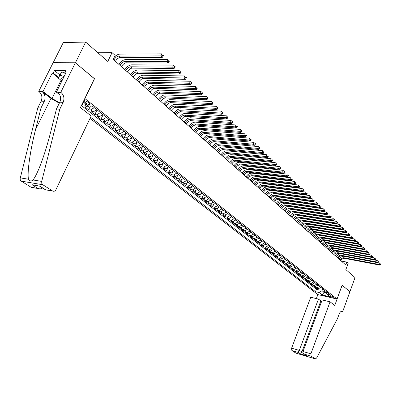 <?xml version="1.0" encoding="UTF-8"?>
<svg xmlns="http://www.w3.org/2000/svg" width="401" height="401" viewBox="0 0 401 401"><rect width="100%" height="100%" fill="white"/><g stroke="black" fill="none" stroke-linecap="round" stroke-linejoin="round"><path stroke-width="0.6" d="M333.457 296.935C331.707 295.948 330.509 295.602 329.853 295.893L330.078 296.159C331.827 297.136 333.025 297.482 333.682 297.196L333.457 296.935M90.014 118.415L317.808 294.58L337.035 299.031L84.811 98.496M53.188 62.681L63.273 42.571L85.644 42.07L107.804 61.443L112.049 52.636L97.869 52.762M337.035 299.031L342.113 285.181L349.918 291.687L355.035 277.602L345.857 269.582L348.158 263.317L346.8 262.104L341.321 261.041M94.38 78.721L75.418 62.802L85.644 42.07M81.894 104.521L82.325 104.861L83.553 102.315M89.343 105.959L87.007 106.972L84.857 106.841L88.621 109.794L90.431 106.024M96.711 109.608L93.253 111.884L91.107 111.744L94.806 114.641L97.072 109.894M102.836 114.465L99.393 116.711L97.253 116.556L100.887 119.408L103.122 114.696M108.851 119.242L105.433 121.458L103.288 121.292L106.861 124.094L109.072 119.413M114.771 123.934L111.368 126.12L109.227 125.944L112.741 128.701L114.922 124.049M120.591 128.546L117.202 130.706L115.062 130.52L118.521 133.227L120.671 128.611M126.31 133.082L122.942 135.217L120.806 135.022L124.205 137.683L126.33 133.097M131.939 137.548L128.586 139.653L126.45 139.448L129.799 142.069L131.764 137.799M137.473 141.934L134.135 144.019L132.009 143.799L135.297 146.38L137.102 142.435M142.916 146.255L139.598 148.31L137.473 148.084L140.711 150.621L142.385 146.941M148.275 150.5L144.972 152.535L142.851 152.3L146.034 154.796L147.603 151.337M153.548 154.681L150.26 156.691L148.144 156.45L151.277 158.906L152.751 155.638M158.736 158.796L155.463 160.781L153.352 160.53L156.435 162.951L157.824 159.854M163.844 162.846L160.585 164.806L158.475 164.55L161.513 166.931L162.826 163.984M168.871 166.831L165.633 168.771L163.523 168.505L166.515 170.851L167.758 168.044M173.818 170.756L170.595 172.676L168.495 172.4L171.438 174.711L172.62 172.029M178.691 174.62L175.488 176.515L173.387 176.234L176.29 178.51L177.412 175.949M183.493 178.43L180.3 180.3L178.204 180.014L181.062 182.255L182.134 179.798M188.219 182.174L185.041 184.029L182.951 183.733L185.768 185.939L186.791 183.583M192.871 185.869L189.713 187.698L187.628 187.397L190.4 189.573L191.377 187.307M197.457 189.503L194.315 191.317L192.234 191.011L194.966 193.152L195.904 190.976M201.979 193.087L198.846 194.881L196.776 194.565L199.462 196.675L200.36 194.58M206.43 196.615L203.317 198.39L201.247 198.074L203.898 200.149L204.756 198.129M210.816 200.094L207.718 201.853L205.653 201.528L208.264 203.578L209.091 201.623M215.142 203.523L212.054 205.262L209.994 204.931L212.57 206.951L213.367 205.066M219.402 206.906L216.329 208.62L214.279 208.289L216.816 210.279L217.583 208.455M223.603 210.234L220.545 211.934L218.5 211.598L221.001 213.558L221.738 211.793M227.743 213.517L224.7 215.202L222.66 214.856L225.126 216.791L225.838 215.086M231.823 216.756L228.801 218.425L226.76 218.074L229.197 219.979L229.878 218.324M235.848 219.948L232.841 221.598L230.806 221.242L233.207 223.126L233.868 221.517M239.818 223.096L236.826 224.73L234.796 224.37L237.166 226.224L237.803 224.67M243.738 226.199L240.755 227.818L238.73 227.457L241.066 229.287L241.688 227.773M247.597 229.262L244.63 230.866L242.615 230.5L244.916 232.304L245.517 230.831M251.407 232.284L248.455 233.868L246.44 233.497L248.715 235.282L249.292 233.848M255.166 235.267L252.224 236.836L250.219 236.46L252.46 238.219L253.021 236.821M258.871 238.204L255.948 239.758L253.948 239.382L256.159 241.116L256.705 239.758M262.53 241.106L259.617 242.645L257.622 242.264L259.808 243.973L260.334 242.65M266.139 243.968L263.241 245.492L261.252 245.106L263.407 246.795L263.918 245.507M269.703 246.79L266.815 248.304L264.835 247.913L266.961 249.582L267.457 248.324M273.216 249.582L270.344 251.076L268.369 250.685L270.469 252.329L270.951 251.101M276.685 252.334L273.828 253.813L271.858 253.422L273.928 255.046L274.404 253.843M280.114 255.046L277.266 256.52L275.302 256.119L277.347 257.723L277.808 256.55M283.492 257.728L280.665 259.186L278.7 258.785L280.72 260.369L281.171 259.221M286.83 260.379L284.013 261.818L282.058 261.417L284.053 262.981L284.489 261.858M290.129 262.991L287.322 264.419L285.377 264.013L287.342 265.557L287.768 264.459M293.382 265.572L290.59 266.991L288.65 266.58L290.595 268.104L291.006 267.031M296.6 268.124L293.818 269.527L291.883 269.116L293.803 270.62L294.209 269.567M299.773 270.64L297.006 272.028L295.076 271.617L296.971 273.106L297.367 272.073M302.905 273.126L300.154 274.505L298.229 274.089L300.098 275.557L300.489 274.545M306.003 275.582L303.261 276.951L301.341 276.53L303.191 277.983L303.572 276.991M309.066 278.008L306.334 279.362L304.419 278.941L306.249 280.374L306.615 279.402M312.083 280.404L309.366 281.748L307.457 281.327L309.266 282.74L309.627 281.788M315.071 282.77L312.364 284.103L310.464 283.682L312.249 285.081L312.6 284.139M318.023 285.111L315.326 286.429L313.432 286.008L315.196 287.387L315.542 286.464M112.049 52.636L115.142 55.398L113.227 59.378L345.747 264.956L346.8 262.104M83.488 101.232L85.538 102.947C88.205 104.626 89.739 105.017 90.145 104.11L87.879 102.019L83.934 100.31M325.863 291.332L327.026 294.334L330.725 295.181L92.33 106.135L88.08 105.884L83.127 101.979M327.026 294.334L330.163 296.81L322.259 294.986L319.091 292.514L315.477 291.687L90.571 117.257M86.22 104.415L84.476 104.982L82.325 104.861M81.398 105.553L316.379 289.281L318.108 289.672L318.444 288.765M320.935 287.422L318.254 288.73L316.364 288.304L318.108 289.672M319.772 286.499L317.086 287.813L315.196 287.387M316.845 284.179L314.148 285.502L312.249 285.081M313.883 281.828L311.171 283.166L309.266 282.74M310.88 279.447L308.158 280.795L306.249 280.374M307.843 277.041L305.111 278.399L303.191 277.983M304.77 274.6L302.023 275.973L300.098 275.557M301.657 272.134L298.9 273.517L296.971 273.106M298.509 269.637L295.732 271.031L293.803 270.62M295.316 267.106L292.535 268.515L290.595 268.104M292.088 264.545L289.291 265.963L287.342 265.557M288.815 261.948L286.003 263.387L284.053 262.981M285.502 259.322L282.68 260.77L280.72 260.369M282.149 256.66L279.312 258.124L277.347 257.723M278.75 253.968L275.898 255.442L273.928 255.046M275.307 251.237L272.439 252.725L270.469 252.329M271.818 248.47L268.941 249.973L266.961 249.582M268.284 245.668L265.392 247.181L263.407 246.795M264.7 242.826L261.798 244.359L259.808 243.973M261.071 239.948L258.154 241.497L256.159 241.116M257.397 237.031L254.465 238.595L252.46 238.219M253.668 234.079L250.72 235.653L248.715 235.282M249.888 231.081L246.931 232.67L244.916 232.304M246.059 228.044L243.086 229.653L241.066 229.287M242.174 224.966L239.186 226.59L237.166 226.224M238.239 221.843L235.237 223.482L233.207 223.126M234.249 218.675L231.232 220.334L229.197 219.979M230.199 215.467L227.166 217.141L225.126 216.791M226.094 212.209L223.046 213.898L221.001 213.558M221.928 208.906L218.866 210.615L216.816 210.279M217.703 205.558L214.63 207.282L212.57 206.951M213.417 202.159L210.33 203.903L208.264 203.578M209.066 198.711L205.964 200.475L203.898 200.149M204.655 195.212L201.538 196.991L199.462 196.675M200.179 191.658L197.041 193.462L194.966 193.152M195.633 188.054L192.48 189.879L190.4 189.573M191.021 184.395L187.853 186.239L185.768 185.939M186.335 180.686L183.152 182.545L181.062 182.255M181.583 176.911L178.385 178.796L176.29 178.51M176.751 173.082L173.538 174.986L171.438 174.711M171.849 169.197L168.62 171.122L166.515 170.851M166.866 165.247L163.623 167.192L161.513 166.931M161.809 161.232L158.55 163.207L156.435 162.951M156.671 157.157L153.393 159.152L151.277 158.906M151.448 153.017L148.154 155.037L146.034 154.796M146.144 148.811L142.831 150.851L140.711 150.621M140.751 144.535L137.423 146.601L135.297 146.38M135.272 140.19L131.924 142.28L129.799 142.069M129.698 135.769L126.335 137.889L124.205 137.683M124.034 131.277L120.656 133.423L118.521 133.227M118.275 126.711L114.881 128.881L112.741 128.701M112.415 122.064L109.002 124.265L106.861 124.094M106.46 117.343L103.027 119.568L100.887 119.408M100.395 112.536L96.952 114.791L94.806 114.641M94.23 107.643L90.766 109.929L88.621 109.794M94.516 78.721L84.947 98.506M324.725 290.424L324.038 292.269L326.344 292.795M322.72 288.835L322.028 290.685L324.038 292.269L322.259 294.986M316.379 289.281L315.477 291.687M319.091 292.514L322.028 290.685M113.929 60C115.262 57.634 116.912 56.33 118.881 56.09L160.831 55.909L161.793 53.839L119.824 54.12C117.964 54.22 116.105 55.268 114.245 57.268M115.448 61.343C116.781 58.982 118.43 57.684 120.395 57.448L162.325 57.338L160.831 55.909L162.46 55.714L163.057 56.285L163.443 55.458L162.841 54.882L162.46 55.714M162.841 54.882L163.443 55.458M162.325 57.338L163.057 56.285M63.564 77.609L61.649 77.994L61.854 79.243L62.406 79.949M61.899 80.972L58.19 78.03L61.704 71.899L64.887 72.952M58.19 78.03L60.055 75.208L64.09 76.546M61.704 71.899L60.055 75.208M91.187 115.969L55.904 189.703C55.107 191.102 54.065 191.563 52.777 191.097L42.837 184.766L21.288 181.122L20.441 180.219L20.06 178.946L37.819 107.774L41.133 101.142C42.591 97.418 41.925 94.26 39.133 91.664L38.747 91.373L53.138 62.681L75.383 62.772L94.415 78.641L80.416 107.588L91.187 115.969M37.819 107.774L40.992 107.984L35.574 129.483C30.25 150.044 26.912 173.412 28.526 179.232C29.869 181.247 31.373 181.498 33.032 179.974C35.193 177.267 37.874 171.713 41.077 163.317C44.767 153.317 48.06 142.53 50.952 130.952L56.456 108.997L59.804 102.195C61.288 98.375 60.631 95.137 57.839 92.481L61.183 92.626L60.797 92.325L75.383 62.772M56.456 108.997L59.789 109.217L63.147 102.38C64.631 98.546 63.975 95.298 61.183 92.626M35.574 129.483L50.992 98.4L42.316 91.804C45.107 94.41 45.774 97.583 44.31 101.318L40.992 107.984M32.291 187.508L30.987 187.192L21.288 181.122M33.032 179.974L41.714 181.402L59.789 109.217M58.29 77.829L52.235 73.017L53.178 73.032L58.551 77.308M65.448 73.809L64.746 73.243L65.985 70.736L54.411 70.566L53.178 73.032M64.746 73.243L65.719 73.258L56.371 92.135L60.797 92.325M38.747 91.373L42.962 91.553L52.03 98.451L59.528 102.751M52.235 73.017L42.962 91.553M50.992 98.4L59.303 103.207M59.649 94.671L56.371 92.135M41.714 181.402L41.774 183.347L42.837 184.766M54.411 70.566L59.769 74.852M63.163 77.568L63.463 77.809M30.987 187.192L38.22 188.545C40.04 189.102 41.483 188.906 42.541 187.959M37.814 188.39L31.945 184.691L34.225 185.167M31.945 184.691L39.769 186.199M39.574 185.999L45.819 189.879M321.727 301.131L320.865 300.925L318.459 299.081L310.74 297.261L291.607 348.173L299.311 350.419L302.961 352.359M318.459 299.081L299.311 350.419L298.008 352.349L291.868 350.539L296.063 353.166L315.306 358.87L316.625 358.023L337.462 318.695L339.146 314.068C340.043 311.913 341.091 311.016 342.289 311.371L342.685 311.642L349.928 291.697L342.108 285.206M342.158 285.216L334.735 305.457L330.063 301.818L310.895 353.802L311.136 356.208L315.251 358.84M342.685 311.642L341.371 311.321M317.858 294.59L316.364 298.59M330.063 301.818L322.163 299.958L303.011 351.502L310.895 353.802M291.868 350.539L291.607 348.173M320.865 300.925L301.858 352.038L300.555 353.953L298.008 352.349M311.136 356.208L304.509 354.203C303.251 353.406 302.75 352.509 303.011 351.502M304.83 354.354L306.575 355.512M119.979 65.348C121.297 62.997 122.937 61.714 124.901 61.483L166.776 61.584L167.723 59.523L125.834 59.528C123.257 59.764 120.962 61.398 118.942 64.431M121.473 66.671C122.786 64.325 124.425 63.042 126.39 62.822L168.245 62.982L166.776 61.584L168.39 61.388L168.976 61.949L169.352 61.127L168.766 60.566L168.39 61.388M168.766 60.566L169.352 61.127M168.245 62.982L168.976 61.949M125.924 70.606C127.227 68.275 128.861 67.002 130.821 66.787L172.61 67.152L173.543 65.107L131.739 64.842C129.167 65.062 126.886 66.676 124.881 69.684M127.393 71.904C128.696 69.579 130.325 68.31 132.285 68.1L174.054 68.531L172.61 67.152L174.209 66.962L174.786 67.513L175.157 66.696L174.585 66.145L174.209 66.962M174.585 66.145L175.157 66.696M174.054 68.531L174.786 67.513M131.769 75.769C133.057 73.458 134.681 72.2 136.636 72L178.34 72.621L179.262 70.591L137.543 70.07C134.977 70.27 132.706 71.864 130.726 74.847M133.212 77.047C134.5 74.741 136.119 73.483 138.074 73.288L179.758 73.974L178.34 72.621L179.924 72.431L180.49 72.972L180.861 72.16L180.295 71.619L179.924 72.431M180.295 71.619L180.861 72.16M179.758 73.974L180.49 72.972M137.513 80.852C138.786 78.551 140.4 77.308 142.35 77.122L183.969 77.994L184.876 75.979L143.247 75.203C140.691 75.388 138.43 76.962 136.465 79.924M138.936 82.105C140.205 79.814 141.814 78.576 143.764 78.39L185.357 79.323L183.969 77.994L185.538 77.804L186.094 78.335L186.46 77.533L185.904 76.997L185.538 77.804M185.904 76.997L186.46 77.533M185.357 79.323L186.094 78.335M143.162 85.844C144.42 83.563 146.024 82.335 147.974 82.16L189.498 83.268L190.395 81.268L148.856 80.255C146.305 80.426 144.054 81.979 142.114 84.917M144.56 87.077C145.814 84.801 147.418 83.578 149.362 83.403L190.861 84.571L189.498 83.268L191.056 83.082L191.603 83.609L191.959 82.806L191.412 82.285L191.056 83.082M191.412 82.285L191.959 82.806M190.861 84.571L191.603 83.609M148.716 90.756C149.964 88.491 151.558 87.273 153.498 87.112L194.926 88.451L195.813 86.466L154.37 85.218C151.824 85.373 149.588 86.907 147.663 89.824M150.089 91.969C151.332 89.709 152.926 88.496 154.866 88.335L196.269 89.734L194.926 88.451L196.47 88.27L197.011 88.781L197.362 87.989L196.826 87.473L196.47 88.27M196.826 87.473L197.362 87.989M196.269 89.734L197.011 88.781M154.179 95.583C155.413 93.333 156.997 92.135 158.931 91.979L200.264 93.548L201.137 91.573L159.793 90.1C157.257 90.24 155.032 91.759 153.122 94.651M155.528 96.776C156.761 94.531 158.34 93.338 160.28 93.187L201.583 94.806L200.264 93.548L201.798 93.368L202.325 93.869L202.67 93.082L202.144 92.576L201.798 93.368M202.144 92.576L202.67 93.082M201.583 94.806L202.325 93.869M159.548 100.335C160.771 98.1 162.345 96.912 164.28 96.771L205.507 98.551L206.37 96.591L165.127 94.902C162.595 95.027 160.385 96.526 158.495 99.398M160.881 101.508C162.094 99.278 163.668 98.095 165.598 97.954L206.806 99.789L205.507 98.551L207.026 98.375L207.548 98.872L207.888 98.085L207.372 97.588L207.026 98.375M207.372 97.588L207.888 98.085M206.806 99.789L207.548 98.872M164.836 105.007C166.039 102.786 167.608 101.613 169.538 101.483L210.66 103.473L211.512 101.523L170.375 99.628C167.849 99.739 165.648 101.217 163.778 104.07M166.144 106.16C167.347 103.949 168.911 102.776 170.836 102.651L211.939 104.686L210.66 103.473L212.169 103.298L212.68 103.784L213.021 103.007L212.51 102.516L212.169 103.298M212.51 102.516L213.021 103.007M211.939 104.686L212.68 103.784M170.034 109.603C171.227 107.398 172.786 106.24 174.706 106.12L215.728 108.31L216.57 106.375L175.538 104.275C173.016 104.37 170.831 105.834 168.971 108.666M171.322 110.741C172.51 108.541 174.069 107.383 175.989 107.267L216.981 109.503L215.728 108.31L217.227 108.135L217.728 108.611L218.064 107.839L217.563 107.363L217.227 108.135M217.563 107.363L218.064 107.839M216.981 109.503L217.728 108.611M175.152 114.125C176.33 111.939 177.879 110.791 179.798 110.681L220.71 113.062L221.542 111.142L180.62 108.846C178.104 108.932 175.929 110.38 174.089 113.187M176.415 115.242C177.593 113.062 179.142 111.914 181.057 111.809L221.943 114.24L220.71 113.062L222.194 112.892L222.685 113.363L223.021 112.596L222.525 112.125L222.194 112.892M222.525 112.125L223.021 112.596M221.943 114.24L222.685 113.363M180.184 118.576C181.352 116.405 182.896 115.267 184.806 115.167L225.613 117.739L226.43 115.834L185.618 113.348C183.112 113.418 180.946 114.851 179.122 117.638M181.432 119.678C182.595 117.508 184.134 116.375 186.044 116.28L226.821 118.896L225.613 117.739L227.081 117.568L227.567 118.034L227.893 117.267L227.412 116.806L227.081 117.568M227.412 116.806L227.893 117.267M226.821 118.896L227.567 118.034M185.142 122.957C186.3 120.801 187.828 119.673 189.733 119.583L230.43 122.34L231.237 120.445L190.535 117.774C188.034 117.834 185.884 119.247 184.074 122.014M186.365 124.044C187.523 121.889 189.051 120.766 190.956 120.676L231.623 123.478L230.43 122.34L231.888 122.17L232.364 122.626L232.69 121.869L232.214 121.413L231.888 122.17M232.214 121.413L232.69 121.869M231.623 123.478L232.364 122.626M190.019 127.267C191.162 125.127 192.686 124.014 194.585 123.934L235.166 126.861L235.968 124.982L195.377 122.135C192.886 122.185 190.741 123.583 188.951 126.33M191.227 128.335C192.37 126.2 193.889 125.087 195.788 125.007L236.339 127.979L235.166 126.861L236.615 126.696L237.086 127.142L237.402 126.39L236.936 125.939L236.615 126.696M236.936 125.939L237.402 126.39M236.339 127.979L237.086 127.142M194.821 131.513C195.954 129.388 197.467 128.285 199.362 128.215L239.828 131.312L240.62 129.443L200.144 126.425C197.658 126.465 195.528 127.844 193.753 130.571M196.009 132.566C197.142 130.44 198.65 129.343 200.545 129.272L240.981 132.41L239.828 131.312L241.267 131.147L241.728 131.588L242.044 130.841L241.582 130.4L241.267 131.147M241.582 130.4L242.044 130.841M240.981 132.41L241.728 131.588M199.548 135.693C200.67 133.578 202.174 132.49 204.064 132.425L244.415 135.688L245.196 133.834L204.841 130.651C202.36 130.676 200.239 132.044 198.48 134.751M200.716 136.731C201.838 134.621 203.342 133.533 205.232 133.473L245.552 136.771L244.415 135.688L245.843 135.528L246.294 135.959L246.61 135.217L246.154 134.781L245.843 135.528M246.154 134.781L246.61 135.217M245.552 136.771L246.294 135.959M204.204 139.814C205.317 137.708 206.811 136.631 208.695 136.576L248.931 139.994L249.703 138.15L209.462 134.811C206.986 134.826 204.881 136.18 203.137 138.866M205.357 140.831C206.465 138.731 207.959 137.658 209.843 137.603L250.044 141.062L248.931 139.994L250.344 139.834L250.79 140.26L251.101 139.523L250.655 139.097L250.344 139.834M250.655 139.097L251.101 139.523M250.044 141.062L250.79 140.26M208.786 143.864C209.888 141.779 211.377 140.711 213.257 140.661L253.372 144.235L254.134 142.4L214.014 138.911C211.548 138.911 209.447 140.25 207.718 142.921M209.923 144.866C211.021 142.786 212.51 141.718 214.385 141.673L254.47 145.287L253.372 144.235L254.775 144.074L255.216 144.495L255.517 143.764L255.081 143.342L254.775 144.074M255.081 143.342L255.517 143.764M254.47 145.287L255.216 144.495M213.302 147.859C214.395 145.784 215.873 144.726 217.748 144.686L257.743 148.41L258.495 146.586L218.495 142.946C216.039 142.941 213.949 144.26 212.234 146.911M214.42 148.846C215.507 146.776 216.991 145.723 218.861 145.683L258.825 149.443L257.743 148.41L259.136 148.25L259.567 148.666L259.868 147.934L259.437 147.523L259.136 148.25M259.437 147.523L259.868 147.934M258.825 149.443L259.567 148.666M217.753 151.789C218.831 149.728 220.304 148.686 222.174 148.651L262.043 152.515L262.79 150.706L222.911 146.921C220.46 146.906 218.385 148.215 216.685 150.846M218.856 152.766C219.928 150.706 221.402 149.663 223.267 149.633L263.111 153.533L262.043 152.515L263.427 152.36L263.853 152.766L264.154 152.044L263.728 151.633L263.427 152.36M263.728 151.633L264.154 152.044M263.111 153.533L263.853 152.766M222.134 155.663C223.202 153.618 224.67 152.58 226.53 152.555L266.284 156.56L267.021 154.761L227.262 150.836C224.816 150.811 222.75 152.104 221.066 154.721M223.222 156.626C224.284 154.58 225.748 153.548 227.608 153.523L267.332 157.563L266.284 156.56L267.652 156.405L268.074 156.806L268.369 156.084L267.948 155.683L267.652 156.405M267.948 155.683L268.369 156.084M267.332 157.563L268.074 156.806M226.45 159.483C227.512 157.448 228.966 156.42 230.826 156.405L270.454 160.54L271.181 158.751L231.547 154.696C229.111 154.661 227.056 155.939 225.382 158.535M227.522 160.425C228.58 158.395 230.034 157.372 231.888 157.357L271.487 161.528L270.454 160.54L271.818 160.39L272.229 160.781L272.52 160.069L272.109 159.673L271.818 160.39M272.109 159.673L272.52 160.069M271.487 161.528L272.229 160.781M230.705 163.242C231.758 161.222 233.207 160.205 235.056 160.194L274.56 164.46L275.281 162.686L235.768 158.495C233.342 158.45 231.297 159.718 229.638 162.3M231.758 164.174C232.806 162.159 234.254 161.142 236.104 161.137L275.577 165.433L274.56 164.46L275.913 164.31L276.319 164.701L276.61 163.989L276.204 163.598L275.913 164.31M276.204 163.598L276.61 163.989M275.577 165.433L276.319 164.701M234.901 166.951C235.938 164.941 237.382 163.939 239.222 163.934L278.605 168.325L279.317 166.555L239.933 162.24C237.512 162.189 235.477 163.443 233.833 166.004M235.938 167.869C236.976 165.864 238.415 164.861 240.259 164.861L279.607 169.277L278.605 168.325L279.948 168.174L280.349 168.555L280.635 167.849L280.234 167.468L279.948 168.174M280.234 167.468L280.635 167.849M279.607 169.277L280.349 168.555M239.031 170.605C240.064 168.61 241.497 167.613 243.332 167.618L282.59 172.124L283.296 170.37L244.034 165.934C241.618 165.874 239.597 167.117 237.963 169.658M240.054 171.508C241.081 169.518 242.515 168.52 244.349 168.53L283.577 173.067L282.59 172.124L283.923 171.979L284.319 172.355L284.6 171.653L284.204 171.277L283.923 171.979M284.204 171.277L284.6 171.653M283.577 173.067L284.319 172.355M243.106 174.204C244.124 172.219 245.552 171.237 247.382 171.247L286.514 175.874L287.211 174.129L248.074 169.573C245.673 169.503 243.658 170.736 242.039 173.262M244.114 175.097C245.131 173.117 246.555 172.134 248.384 172.144L287.487 176.801L286.514 175.874L287.838 175.723L288.229 176.094L288.504 175.397L288.118 175.026L287.838 175.723M288.118 175.026L288.504 175.397M287.487 176.801L288.229 176.094M247.121 177.753C248.134 175.783 249.552 174.806 251.377 174.821L290.384 179.563L291.071 177.828L252.064 173.162C249.663 173.087 247.663 174.3 246.054 176.811M248.114 178.635C249.126 176.666 250.54 175.693 252.364 175.708L291.342 180.475L290.384 179.563L291.697 179.417L292.078 179.783L292.354 179.092L291.973 178.726L291.697 179.417M291.973 178.726L292.354 179.092M291.342 180.475L292.078 179.783M251.076 181.257C252.079 179.297 253.492 178.33 255.312 178.35L294.194 183.197L294.875 181.478L255.988 176.701C253.602 176.615 251.607 177.818 250.013 180.315M252.059 182.124C253.061 180.164 254.47 179.202 256.289 179.222L295.136 184.099L294.194 183.197L295.497 183.056L295.873 183.417L296.149 182.726L295.768 182.365L295.497 183.056M295.768 182.365L296.149 182.726M295.136 184.099L295.873 183.417M254.981 184.706C255.973 182.761 257.377 181.798 259.191 181.828L297.948 186.781L298.62 185.072L259.863 180.184C257.482 180.094 255.497 181.287 253.918 183.763M255.948 185.563C256.941 183.618 258.344 182.661 260.154 182.691L298.875 187.668L297.948 186.781L299.241 186.64L299.612 186.996L299.883 186.31L299.512 185.954L299.241 186.64M299.512 185.954L299.883 186.31M298.875 187.668L299.612 186.996M258.83 188.109C259.818 186.174 261.211 185.222 263.021 185.257L301.647 190.315L302.314 188.61L263.683 183.623C261.312 183.528 259.337 184.706 257.768 187.167M259.783 188.951C260.765 187.021 262.164 186.074 263.968 186.109L302.565 191.187L301.647 190.315L302.93 190.174L303.296 190.52L303.567 189.843L303.201 189.493L302.93 190.174M303.201 189.493L303.567 189.843M302.565 191.187L303.296 190.52M262.625 191.462C263.602 189.543 264.991 188.6 266.795 188.64L305.291 193.793L305.953 192.104L267.452 187.016C265.086 186.911 263.121 188.079 261.562 190.525M263.567 192.295C264.54 190.375 265.928 189.437 267.728 189.478L306.194 194.655L305.291 193.793L306.57 193.653L306.93 193.999L307.196 193.322L306.835 192.976L306.57 193.653M306.835 192.976L307.196 193.322M306.194 194.655L306.93 193.999M266.369 194.776C267.337 192.861 268.72 191.929 270.515 191.974L308.885 197.227L309.542 195.543L271.166 190.36C268.805 190.249 266.855 191.407 265.307 193.833M267.297 195.593C268.264 193.688 269.642 192.756 271.437 192.801L309.778 198.074L308.885 197.227L310.153 197.086L310.509 197.427L310.775 196.756L310.419 196.415L310.153 197.086M310.419 196.415L310.775 196.756M309.778 198.074L310.509 197.427M270.063 198.039C271.021 196.139 272.394 195.212 274.189 195.267L312.429 200.605L313.081 198.936L274.83 193.658C272.479 193.538 270.535 194.685 269.001 197.102M270.976 198.846C271.933 196.951 273.307 196.029 275.096 196.079L313.306 201.447L312.429 200.605L313.692 200.47L314.043 200.806L314.299 200.139L313.948 199.798L313.692 200.47M313.948 199.798L314.299 200.139M313.306 201.447L314.043 200.806M273.708 201.262C274.655 199.372 276.023 198.455 277.808 198.51L315.923 203.944L316.564 202.279L278.444 196.916C276.104 196.786 274.169 197.924 272.645 200.325M274.61 202.059C275.557 200.174 276.926 199.257 278.705 199.312L316.79 204.766L315.923 203.944L317.176 203.803L317.522 204.134L317.777 203.472L317.432 203.142L317.176 203.803M317.432 203.142L317.777 203.472M316.79 204.766L317.522 204.134M277.302 204.435C278.244 202.56 279.602 201.653 281.382 201.713L319.366 207.232L320.003 205.578L282.013 200.124C279.677 199.989 277.753 201.117 276.239 203.502M278.189 205.227C279.131 203.347 280.489 202.445 282.264 202.505L320.224 208.044L319.366 207.232L320.61 207.096L320.95 207.422L321.206 206.761L320.865 206.435L320.61 207.096M320.865 206.435L321.206 206.761M320.224 208.044L320.95 207.422M280.845 207.573C281.778 205.703 283.131 204.806 284.905 204.871L322.765 210.47L323.391 208.831L285.532 203.292C283.201 203.152 281.286 204.269 279.788 206.635M281.723 208.35C282.655 206.485 284.008 205.588 285.778 205.653L323.607 211.277L322.765 210.47L323.998 210.34L324.339 210.66L324.589 210.004L324.254 209.678L323.998 210.34M324.254 209.678L324.589 210.004M323.607 211.277L324.339 210.66M284.344 210.665C285.271 208.811 286.62 207.918 288.384 207.989L326.113 213.668L326.74 212.039L289.001 206.415C286.68 206.274 284.775 207.377 283.286 209.733M285.211 211.432C286.139 209.578 287.482 208.69 289.246 208.761L326.945 214.46L326.113 213.668L327.341 213.538L327.672 213.853L327.923 213.202L327.592 212.881L327.341 213.538M327.592 212.881L327.923 213.202M326.945 214.46L327.672 213.853M287.798 213.718C288.715 211.873 290.053 210.986 291.813 211.061L329.421 216.821L330.033 215.202L292.429 209.502C290.118 209.352 288.219 210.445 286.74 212.786M288.65 214.475C289.572 212.63 290.905 211.748 292.665 211.823L330.239 217.603L329.421 216.821L330.64 216.69L330.965 217.006L331.211 216.355L330.885 216.044L330.64 216.69M330.885 216.044L331.211 216.355M330.239 217.603L330.965 217.006M291.201 216.73C292.113 214.896 293.447 214.019 295.201 214.099L332.68 219.933L333.286 218.319L295.813 212.545C293.507 212.39 291.617 213.472 290.149 215.798M292.048 217.477C292.961 215.643 294.289 214.771 296.043 214.851L333.487 220.705L332.68 219.933L333.888 219.803L334.213 220.109L334.454 219.467L334.133 219.157L333.888 219.803M334.133 219.157L334.454 219.467M333.487 220.705L334.213 220.109M294.565 219.703C295.472 217.878 296.795 217.011 298.544 217.091L335.893 223.001L336.499 221.397L299.146 215.548C296.85 215.387 294.971 216.46 293.517 218.771M295.402 220.44C296.304 218.62 297.627 217.753 299.372 217.838L336.69 223.763L335.893 223.001L337.096 222.871L337.416 223.177L337.657 222.535L337.336 222.229L337.096 222.871M337.336 222.229L337.657 222.535M336.69 223.763L337.416 223.177M297.888 222.64C298.785 220.826 300.103 219.964 301.843 220.049L339.066 226.029L339.662 224.435L302.439 218.515C300.154 218.35 298.284 219.412 296.835 221.708M298.71 223.367C299.602 221.558 300.92 220.695 302.665 220.781L339.853 226.781L339.066 226.029L340.259 225.898L340.574 226.199L340.815 225.562L340.499 225.262L340.259 225.898M340.499 225.262L340.815 225.562M339.853 226.781L340.574 226.199M301.161 225.537C302.053 223.733 303.367 222.876 305.101 222.971L342.193 229.016L342.785 227.427L305.692 221.442C303.412 221.267 301.552 222.324 300.113 224.61M301.973 226.254C302.865 224.455 304.174 223.598 305.908 223.693L342.97 229.758L342.193 229.016L343.381 228.891L343.692 229.187L343.928 228.55L343.617 228.254L343.381 228.891M343.617 228.254L343.928 228.55M342.97 229.758L343.692 229.187M304.399 228.395C305.281 226.605 306.59 225.753 308.319 225.848L345.281 231.963L345.868 230.385L308.905 224.329C306.63 224.154 304.78 225.202 303.351 227.467M305.201 229.106C306.083 227.317 307.387 226.47 309.116 226.565L346.048 232.695L345.281 231.963L346.464 231.838L346.77 232.129L347 231.497L346.695 231.207L346.464 231.838M346.695 231.207L347 231.497M346.048 232.695L346.77 232.129M307.592 231.222C308.469 229.437 309.767 228.595 311.492 228.695L348.329 234.871L348.91 233.302L312.073 227.187C309.808 227.001 307.963 228.039 306.544 230.294M308.384 231.918C309.256 230.139 310.554 229.302 312.279 229.402L349.086 235.593L348.329 234.871L349.502 234.745L349.802 235.036L350.038 234.41L349.732 234.119L349.502 234.745M349.732 234.119L350.038 234.41M349.086 235.593L349.802 235.036M310.745 234.009C311.617 232.234 312.91 231.402 314.625 231.502L351.336 237.743L351.913 236.184L315.201 230.004C312.94 229.813 311.111 230.841 309.702 233.086M311.527 234.7C312.394 232.931 313.687 232.099 315.402 232.199L352.083 238.455L351.336 237.743L352.504 237.618L352.8 237.903L353.03 237.282L352.735 236.996L352.504 237.618M352.735 236.996L353.03 237.282M352.083 238.455L352.8 237.903M313.863 236.76C314.725 234.996 316.008 234.169 317.722 234.279L354.304 240.575L354.875 239.026L318.294 232.786C316.038 232.59 314.214 233.613 312.82 235.838M314.635 237.442C315.492 235.683 316.78 234.856 318.489 234.966L355.04 241.277L354.304 240.575L355.757 240.735L355.983 240.114L355.692 239.833L355.461 240.455M355.692 239.833L355.983 240.114M355.04 241.277L355.757 240.735M316.935 239.482C317.792 237.728 319.071 236.906 320.78 237.016L357.236 243.372L357.802 241.828L321.341 235.532C319.101 235.332 317.286 236.344 315.898 238.56M317.697 240.154C318.554 238.405 319.833 237.587 321.537 237.698L357.963 244.069L357.236 243.372L358.674 243.527L358.9 242.911L358.614 242.635L358.384 243.252M358.614 242.635L358.9 242.911M357.963 244.069L358.674 243.527M319.973 242.164C320.825 240.425 322.098 239.608 323.797 239.723L360.128 246.134L360.689 244.6L324.359 238.244C322.123 238.044 320.314 239.046 318.935 241.247M320.725 242.831C321.577 241.091 322.845 240.279 324.544 240.394L360.845 246.821L360.128 246.134L361.557 246.289L361.782 245.673L361.496 245.397L361.271 246.013M361.496 245.397L361.782 245.673M360.845 246.821L361.557 246.289M322.975 244.821C323.818 243.086 325.086 242.279 326.78 242.394L362.985 248.861L363.542 247.332L327.336 240.926C325.106 240.72 323.306 241.713 321.938 243.903M323.717 245.477C324.559 243.748 325.828 242.941 327.517 243.056L363.692 249.537L362.985 248.861L364.404 249.011L364.624 248.399L364.344 248.129L364.118 248.74M364.344 248.129L364.624 248.399M363.692 249.537L364.404 249.011M325.938 247.437C326.775 245.713 328.038 244.911 329.722 245.036L365.802 251.552L366.354 250.034L330.274 243.572C328.053 243.362 326.264 244.344 324.905 246.525M326.675 248.089C327.507 246.369 328.77 245.567 330.454 245.688L366.504 252.219L365.802 251.552L367.211 251.698L367.431 251.091L367.151 250.825L366.93 251.432M367.151 250.825L367.431 251.091M366.504 252.219L367.211 251.698M328.865 250.029C329.697 248.314 330.95 247.517 332.635 247.643L368.589 254.209L369.136 252.7L333.181 246.184C330.965 245.973 329.186 246.951 327.833 249.116M329.592 250.67C330.419 248.956 331.672 248.164 333.356 248.289L369.276 254.866L368.589 254.209L369.988 254.354L370.203 253.748L369.928 253.487L369.707 254.089M369.928 253.487L370.203 253.748M369.276 254.866L369.988 254.354M331.757 252.585C332.579 250.881 333.832 250.089 335.507 250.219L371.336 256.83L371.877 255.332L369.291 254.856M332.474 253.216C333.296 251.517 334.544 250.73 336.223 250.856L372.018 257.482L371.336 256.83L372.724 256.976L372.94 256.374L372.669 256.114L372.454 256.715M372.669 256.114L372.94 256.374M335.752 248.725C333.647 248.66 331.968 249.643 330.725 251.673M372.018 257.482L372.724 256.976M334.614 255.111C335.431 253.412 336.675 252.63 338.349 252.76L374.053 259.422L374.589 257.928L372.048 257.462M335.326 255.738C336.138 254.044 337.381 253.262 339.051 253.392L374.724 260.064L374.053 259.422L375.431 259.562L375.376 258.71L375.161 259.307M375.376 258.71L375.642 258.966M338.434 251.267C336.389 251.267 334.775 252.244 333.587 254.199M374.724 260.064L375.431 259.562M337.436 257.607C338.249 255.918 339.487 255.141 341.156 255.277L376.734 261.983L377.266 260.495L374.775 260.033M338.138 258.229C338.95 256.54 340.188 255.768 341.847 255.898L377.396 262.62L376.734 261.983L378.103 262.124L378.048 261.272L377.837 261.868M378.048 261.272L378.313 261.527M341.126 253.783C339.131 253.828 337.557 254.8 336.414 256.7M377.396 262.62L378.103 262.124M340.228 260.074C341.035 258.394 342.269 257.622 343.928 257.763L379.381 264.51L379.907 263.031L377.466 262.57M340.92 260.685C341.727 259.011 342.955 258.239 344.614 258.379L380.038 265.136L379.381 264.51L380.739 264.65L380.689 263.803L380.479 264.394M380.689 263.803L380.95 264.058M343.807 256.269C341.847 256.349 340.314 257.317 339.206 259.166M380.038 265.136L380.739 264.65M87.007 106.972L84.476 104.982M318.254 288.73L317.086 287.813M315.326 286.429L314.148 285.502M312.364 284.103L311.171 283.166M309.366 281.748L308.158 280.795M306.334 279.362L305.111 278.399M303.261 276.951L302.023 275.973M300.154 274.505L298.9 273.517M297.006 272.028L295.732 271.031M293.818 269.527L292.535 268.515M290.59 266.991L289.291 265.963M287.322 264.419L286.003 263.387M284.013 261.818L282.68 260.77M280.665 259.186L279.312 258.124M277.266 256.52L275.898 255.442M273.828 253.813L272.439 252.725M270.344 251.076L268.941 249.973M266.815 248.304L265.392 247.181M263.241 245.492L261.798 244.359M259.617 242.645L258.154 241.497M255.948 239.758L254.465 238.595M252.224 236.836L250.72 235.653M248.455 233.868L246.931 232.67M244.63 230.866L243.086 229.653M240.755 227.818L239.186 226.59M236.826 224.73L235.237 223.482M232.841 221.598L231.232 220.334M228.801 218.425L227.166 217.141M224.7 215.202L223.046 213.898M220.545 211.934L218.866 210.615M216.329 208.62L214.63 207.282M212.054 205.262L210.33 203.903M207.718 201.853L205.964 200.475M203.317 198.39L201.538 196.991M198.846 194.881L197.041 193.462M194.315 191.317L192.48 189.879M189.713 187.698L187.853 186.239M185.041 184.029L183.152 182.545M180.3 180.3L178.385 178.796M175.488 176.515L173.538 174.986M170.595 172.676L168.62 171.122M165.633 168.771L163.623 167.192M160.585 164.806L158.55 163.207M155.463 160.781L153.393 159.152M150.26 156.691L148.154 155.037M144.972 152.535L142.831 150.851M139.598 148.31L137.423 146.601M134.135 144.019L131.924 142.28M128.586 139.653L126.335 137.889M122.942 135.217L120.656 133.423M117.202 130.706L114.881 128.881M111.368 126.12L109.002 124.265M105.433 121.458L103.027 119.568M99.393 116.711L96.952 114.791M93.253 111.884L90.766 109.929M84.761 100.45L84.105 101.814M86.426 101.107L85.538 102.947M118.881 56.09L120.395 57.448M59.804 102.195L63.147 102.38M44.31 101.318L41.133 101.142M45.448 189.728L52.551 190.971M20.155 177.849L28.526 179.232M42.316 91.804L39.133 91.664M61.032 80.285L52.03 98.451M307.356 355.958L300.555 353.953M341.532 311.281L342.534 311.527M124.901 61.483L126.39 62.822M130.821 66.787L132.285 68.1M136.636 72L138.074 73.288M142.35 77.122L143.764 78.39M147.974 82.16L149.362 83.403M153.498 87.112L154.866 88.335M158.931 91.979L160.28 93.187M164.28 96.771L165.598 97.954M169.538 101.483L170.836 102.651M174.706 106.12L175.989 107.267M179.798 110.681L181.057 111.809M184.806 115.167L186.044 116.28M189.733 119.583L190.956 120.676M194.585 123.934L195.788 125.007M199.362 128.215L200.545 129.272M204.064 132.425L205.232 133.473M208.695 136.576L209.843 137.603M213.257 140.661L214.385 141.673M217.748 144.686L218.861 145.683M222.174 148.651L223.267 149.633M226.53 152.555L227.608 153.523M230.826 156.405L231.888 157.357M235.056 160.194L236.104 161.137M239.222 163.934L240.259 164.861M243.332 167.618L244.349 168.53M247.382 171.247L248.384 172.144M251.377 174.821L252.364 175.708M255.312 178.35L256.289 179.222M259.191 181.828L260.154 182.691M263.021 185.257L263.968 186.109M266.795 188.64L267.728 189.478M270.515 191.974L271.437 192.801M274.189 195.267L275.096 196.079M277.808 198.51L278.705 199.312M281.382 201.713L282.264 202.505M284.905 204.871L285.778 205.653M288.384 207.989L289.246 208.761M291.813 211.061L292.665 211.823M295.201 214.099L296.043 214.851M298.544 217.091L299.372 217.838M301.843 220.049L302.665 220.781M305.101 222.971L305.908 223.693M308.319 225.848L309.116 226.565M311.492 228.695L312.279 229.402M314.625 231.502L315.402 232.199M317.722 234.279L318.489 234.966M320.78 237.016L321.537 237.698M323.797 239.723L324.544 240.394M326.78 242.394L327.517 243.056M329.722 245.036L330.454 245.688M332.635 247.643L333.356 248.289M335.507 250.219L336.223 250.856M338.349 252.76L339.051 253.392M341.156 255.277L341.847 255.898M343.928 257.763L344.614 258.379M63.373 78L61.649 77.994M31.213 187.317L38.22 188.545M39.619 186.094L32.356 184.846M45.503 189.838L39.634 186.114M45.493 189.818L52.777 191.097M341.817 311.256L342.289 311.371M315.306 358.87L296.118 353.201M307.041 355.807L304.509 354.203"/></g></svg>
